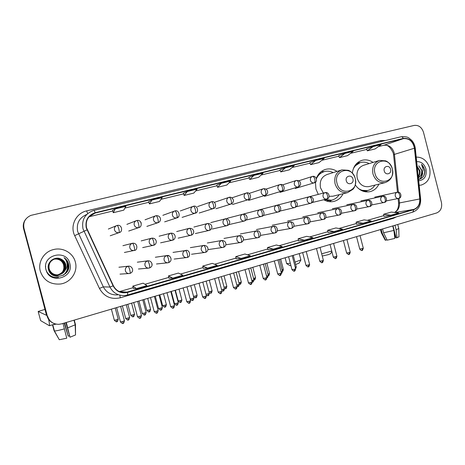 <?xml version="1.0" encoding="UTF-8"?>
<svg xmlns="http://www.w3.org/2000/svg" width="465" height="465" viewBox="0 0 465 465"><rect width="100%" height="100%" fill="white"/><g stroke="black" fill="none" stroke-linecap="round" stroke-linejoin="round"><path stroke-width="0.7" d="M355.26 184.89C359.207 190.4 364.107 192.667 369.96 191.679C373.976 190.685 376.958 188.174 378.894 184.146M315.45 182.146L315.921 188.993L318.281 194.387M323.768 199.741C326.976 201.589 330.29 202.165 333.696 201.461C337.91 200.432 341.048 197.852 343.1 193.707M373.046 162.401C369.57 160.047 365.938 159.344 362.154 160.286C356.521 162.134 353.249 166.412 352.336 173.114M337.032 171.405C333.422 169.045 329.644 168.365 325.709 169.353C321.286 170.678 318.165 173.683 316.34 178.374M25.546 219.474C23.43 222.287 22.785 225.391 23.61 228.786L47.122 316.148C47.988 319.135 49.813 321.362 52.586 322.826M47.686 316.409C49.47 321.594 53.173 324.233 58.799 324.326L61.595 323.855L436.589 212.982C440.715 211.203 442.325 207.669 441.425 202.38L423.499 132.316C421.749 127.23 418.64 124.934 414.17 125.428L30.864 215.388C25.203 218.033 22.907 222.357 23.988 228.35L47.407 316.276C48.273 319.281 50.104 321.518 52.888 322.983C50.104 321.518 48.273 319.281 47.407 316.276L23.802 228.571L47.122 316.148M25.744 219.218C23.616 222.043 22.971 225.159 23.802 228.571C22.971 225.159 23.616 222.043 25.744 219.218M40.321 271.258C43.71 280.523 50.435 284.772 60.491 283.999C70.866 282.61 78.178 271.618 75.33 261.987C73.121 252.948 62.758 247.008 53.411 249.589C43.983 251.78 37.653 262.138 40.321 271.258C43.71 280.523 50.435 284.772 60.491 283.999C70.866 282.61 78.178 271.618 75.33 261.987C73.121 252.948 62.758 247.008 53.411 249.589C43.983 251.78 37.653 262.138 40.321 271.258M419.192 185.297L421.249 185.076C428.306 182.576 431.101 176.927 429.648 168.138C427.248 160.768 422.766 157.089 416.216 157.089C422.766 157.089 427.248 160.768 429.648 168.138C431.101 176.927 428.306 182.576 421.249 185.076L419.192 185.297M86.537 227.763C85.345 220.782 88.007 215.929 94.54 213.214L403.341 138.657C409.247 138.169 412.937 141.36 414.414 148.225L419.761 198.95C419.994 204.28 417.994 207.768 413.757 209.407L125.538 292.526C120.046 292.874 115.994 290.613 113.379 285.737L86.537 227.763M86.234 227.838L113.105 285.87C116.331 291.596 121.15 293.781 127.555 292.427L413.821 209.657C418.163 207.971 420.215 204.402 419.971 198.933L414.623 148.219C413.118 141.18 409.334 137.907 403.277 138.413L95.273 212.697C88.036 215.214 85.025 220.265 86.234 227.838M366.571 148.852L373.203 146.574L367.298 150.84L366.571 148.852M338.723 155.601L344.989 153.392L339.45 157.623L338.723 155.601M315.752 160.46L310.608 164.651L318.955 162.616L324.215 158.414L315.752 160.46L309.882 162.593M285.429 167.789L280.715 171.928L289.364 169.824L294.206 165.668L285.429 167.789L279.988 169.83M112.565 210.372L115.25 208.93L113.28 212.708L112.565 210.372M148.678 201.624L152.008 200.043L149.393 203.908L148.678 201.624M183.402 193.213L187.331 191.504L184.123 195.451L183.402 193.213M216.812 185.122L221.288 183.297L217.533 187.314L216.812 185.122M248.984 177.334L253.966 175.398L249.711 179.478L248.984 177.334M339.45 157.623L347.506 155.665L353.15 151.416L344.989 153.392M367.298 150.84L375.081 148.945L381.079 144.667L373.203 146.574M217.533 187.314L226.85 185.047L230.75 181.007L221.288 183.297M184.123 195.451L193.8 193.097L197.166 189.127L187.331 191.504M149.393 203.908L159.454 201.461L162.244 197.573L152.008 200.043M113.28 212.708L123.742 210.157L125.905 206.355L115.25 208.93M249.711 179.478L258.685 177.293L263.074 173.195L253.966 175.398M328.017 232.442L334.196 231.558L342.542 229.152L335.893 227.943L327.651 230.309L328.023 232.454M356.481 224.246L363.043 223.241L371.093 220.916L364.095 219.864L356.138 222.142L356.486 224.258M383.968 216.335L390.879 215.214L398.65 212.97L391.332 212.063L383.642 214.266L383.968 216.347M236.191 258.877L241.015 258.441L250.35 255.744L244.945 254L235.749 256.639L236.191 258.889M203.228 268.369L207.524 268.102L217.231 265.3L212.313 263.353L202.757 266.09L203.234 268.381M168.981 278.227L172.695 278.146L182.792 275.233L178.409 273.065L168.475 275.914L168.981 278.239M133.356 288.486L136.448 288.602L146.957 285.568L143.15 283.168L132.821 286.126L133.362 288.492M298.518 240.934L304.284 240.19L312.945 237.691L306.673 236.319L298.129 238.766L298.524 240.946M273.246 249.141L282.232 246.549L276.379 244.997L267.514 247.537L267.933 249.752L273.246 249.141L267.514 247.537M280.715 171.928L279.988 169.824M310.608 164.651L309.882 162.581M241.015 258.441L235.749 256.639M207.524 268.102L202.757 266.09M172.695 278.146L168.475 275.914M136.448 288.602L132.821 286.126M304.284 240.19L298.129 238.766M334.196 231.558L327.651 230.309M363.043 223.241L356.138 222.142M390.879 215.214L383.642 214.266M54.039 259.133L54.417 259.034C59.288 258.389 62.543 260.319 64.187 264.823C64.914 269.979 62.682 273.344 57.486 274.925M57.863 274.92C53.266 275.17 50.179 273.193 48.61 268.985C47.79 264.132 49.72 260.807 54.399 259.022L54.3 259.075C59.165 258.43 62.415 260.354 64.054 264.852C64.78 269.967 62.572 273.327 57.428 274.925L57.242 274.972M57.114 274.984L56.928 275.007C54.44 275.28 52.237 274.623 50.319 273.036M56.87 275.018C54.562 275.286 52.481 274.745 50.633 273.397M54.515 258.982L54.899 258.889C59.799 258.238 63.071 260.179 64.722 264.713C65.455 269.927 63.194 273.315 57.927 274.885L57.736 274.92M61.339 259.243C54.992 255.477 46.459 262.15 48.383 269.107C51.005 281.627 71.412 276.408 68.675 264.376L68.535 263.777C67.803 261.185 66.303 259.127 64.025 257.61C65.873 259.412 66.902 261.586 67.117 264.143C67.251 266.335 66.617 268.317 65.222 270.095L65.757 264.498C65.065 262.12 63.595 260.371 61.339 259.243C63.595 260.417 65.042 262.173 65.681 264.515C66.419 269.781 64.135 273.211 58.817 274.798C53.986 275.268 50.737 273.304 49.063 268.898C48.238 263.829 50.307 260.452 55.265 258.773C60.183 258.122 63.473 260.075 65.129 264.626C65.867 269.863 63.595 273.269 58.305 274.85L57.927 274.908C53.347 275.135 50.284 273.153 48.726 268.968C47.901 264.132 49.813 260.807 54.457 258.999L54.777 258.924C59.671 258.278 62.944 260.214 64.589 264.742C65.321 269.944 63.06 273.333 57.805 274.896L57.486 274.955M57.614 274.931L57.428 274.96C53.51 275.257 50.615 273.693 48.732 270.275M57.364 274.966C53.94 275.303 51.208 274.077 49.174 271.287M65.222 270.095C63.943 272.595 61.851 274.158 58.945 274.786C54.109 275.257 50.854 273.292 49.174 268.875C48.348 263.8 50.418 260.417 55.387 258.738C60.316 258.081 63.606 260.04 65.269 264.602C66.007 269.845 63.728 273.257 58.433 274.832L57.991 274.902M51.737 260.034L53.684 259.255M54.05 259.162C58.846 258.575 62.048 260.499 63.653 264.934L63.879 267.462C63.792 270.008 62.746 272.118 60.735 273.798M63.879 267.462L63.629 264.94C62.438 261.353 59.904 259.377 56.021 259.017L53.992 259.185M51.859 259.941L53.446 259.319M50.732 260.929L54.161 259.104M51.104 260.563L53.917 259.168M60.462 274.013C58.561 275.39 56.434 275.989 54.074 275.797M46.023 269.747C49.546 284.812 74.394 277.971 69.802 263.452C66.518 248.572 41.513 254.936 46.023 269.747M64.025 257.61C67.076 259.796 68.669 262.649 68.803 266.178M65.763 259.784C69.064 264.26 69.023 268.817 65.652 273.467M66.919 262.76C68.535 267.671 67.303 271.845 63.228 275.28M65.559 259.464C69.012 263.754 69.18 268.276 66.071 273.025M66.826 262.359C68.657 267.294 67.535 271.56 63.455 275.146M58.485 277.32L57.817 277.419M57.538 277.448C51.144 278.273 44.907 272.339 45.646 266.143M48.622 319.379C49.464 323.332 49.726 325.448 49.395 325.721L40.629 320.618L38.159 311.451L46.5 315.299L33.317 264.852M45.175 309.347L38.159 311.451M54.364 324.256L55.771 324.064M53.016 324.657L56.178 324.146M63.019 323.437L66.751 338.206L59.293 339.729L54.434 330.97L52.76 324.733M54.434 330.97C56.021 330.975 59.363 330.266 64.472 328.848M65.856 322.594L70 337.218L66.286 322.466M67.739 327.872L75.493 324.686L75.516 334.963L75.196 324.994M74.266 320.112L75.493 324.686M64.228 323.076L68.186 336.166L64.635 322.954M70 337.218L75.516 334.963M69.419 335.84L68.186 336.166M52.493 324.808L54.097 330.76L59.125 339.421M299.053 263.155L295.63 264.498M295.013 262.15L300.867 259.889M352.941 179.054C351.842 174.108 344.856 175.886 346.286 180.78C347.407 185.75 354.377 183.913 352.941 179.054M341.252 170.097L327.226 174.445C321.623 176.613 319.385 181.065 320.507 187.802L323.349 193.074M333.19 172.596C330.324 171.149 327.412 170.806 324.448 171.562C320.833 172.62 318.165 174.985 316.444 178.665M323.646 171.812C320.943 172.625 318.746 174.265 317.049 176.712M323.907 199.706L331.231 200.276M324.494 199.566L331.574 200.194C334.783 199.427 337.323 197.584 339.194 194.661M329.144 196.34L332.917 196.195M286.574 263.608L290.317 263.277M290.91 265.556L289.811 265.527L286.829 263.76M330.795 200.787L329.383 201.671M324.396 171.573L322.14 171.608M330.621 253.669L328.284 254.657L322.251 256.029M321.675 253.809L331.743 251.036M390.583 169.306C389.513 164.476 382.852 166.174 384.241 170.951C385.334 175.799 391.978 174.055 390.583 169.306M378.911 160.617L363.618 165.273C358.259 167.354 356.138 171.69 357.242 178.281C359.41 184.483 363.305 187.256 368.919 186.599L369.164 186.541M369.146 163.587C366.391 162.134 363.589 161.768 360.735 162.494C357.3 163.494 354.76 165.773 353.121 169.324M359.997 162.721L354.47 166.331M360.933 190.261L367.309 190.586M358.265 188.377C361.264 190.464 364.409 191.173 367.699 190.493C370.762 189.755 373.174 187.959 374.947 185.117M365.757 191.586L365.403 191.813M381.41 232.965L385.171 240.126L387.037 239.882M392.733 225.944L393.89 230.431L394.832 238.44L387.171 240.155L383.567 232.785L382.573 228.949M383.567 232.785L393.89 230.431M393.012 225.862L396.104 237.865L397.052 237.766L396.116 229.762L394.965 225.287M396.116 229.762L398.778 228.495M397.052 237.766L398.953 236.778M393.977 231.163L395.558 237.313L395.936 237.197M395.558 237.313L394.715 237.458M381.317 232.791L382.085 232.971L385.677 240.312M381.155 229.367L382.085 232.971M417.186 166.296L419.878 170.684C420.296 173.114 419.773 175.212 418.314 176.991M417.256 166.952L419.32 170.824C419.703 172.875 419.349 174.759 418.262 176.479M418.57 179.391C423.063 178.432 425.15 175.276 424.824 169.923L421.528 164.314L423.26 169.812L421.674 174.654L421.865 170.178L418.767 165.79L421.552 170.254C422.034 173.683 420.982 176.206 418.401 177.839M421.674 174.654L418.413 177.956M418.709 180.757C424.516 179.909 426.951 176.026 426.01 169.097C424.33 163.994 421.22 161.5 416.692 161.622M421.528 164.314C424.882 167.83 425.522 171.87 423.441 176.444M422.325 173.654C421.906 176.136 420.854 178.025 419.157 179.321M422.679 172.904C422.389 175.7 421.302 177.822 419.413 179.269M23.61 228.786L23.988 228.35M414.414 148.225L394.43 154.38L394.134 152.723C392.204 147.167 388.746 144.685 383.759 145.289L378.376 146.591L383.759 145.289L403.341 138.657M398.371 192.225L394.43 154.38L393.582 154.967L397.459 192.219M95.348 212.987L89.222 216.614M396.5 216.853L393.303 218.364L120.29 297.792C111.048 299.768 104.09 296.641 99.423 288.41L74.685 235.627C69.767 225.851 76.039 213.098 86.67 210.883L380.742 140.57L381.102 141.546M380.742 140.57L385.52 140.488M124.98 295.502L127.579 294.99L124.98 295.502C118.197 295.897 113.187 293.078 109.955 287.056L82.991 228.786C81.509 220.143 84.793 214.115 92.849 210.715L94.006 210.383L95.273 212.697M86.81 214.406C79.3 217.725 76.248 223.427 77.661 231.512L103.317 286.858C106.392 292.584 111.164 295.258 117.639 294.886M86.99 229.908L74.685 235.627M413.821 209.657L412.746 212.133L127.579 294.99L127.555 292.427M419.971 198.933L420.633 198.95C420.953 205.553 418.32 209.948 412.746 212.133L412.589 212.174M414.623 148.219L415.292 148.329L420.633 199.003M99.423 288.41L103.317 286.858L109.955 287.056L113.105 285.87M403.277 138.413C402.649 137.158 401.894 136.611 401.022 136.774C408.764 136.216 408.758 138.204 411.537 140.139C413.647 142.43 414.896 145.156 415.292 148.329L415.303 148.445M401.022 136.774L94.058 210.378L401.022 136.774M119.831 295.17L120.29 297.792M393.192 217.818L393.303 218.364M86.67 210.883L87.676 213.609M413.757 209.407L395.186 212.54M394.576 212.464C398.092 210.604 399.726 207.384 399.476 202.804L399.005 198.323M419.761 198.95L398.592 203.118C398.668 207.913 397.296 211.023 394.465 212.453M366.775 149.41L350.61 153.328L366.775 149.416M338.927 156.164L321.844 160.303L338.927 156.17M310.085 163.157L292.026 167.54L310.085 163.163M280.192 170.411L261.098 175.038L280.192 170.417M249.188 177.932L228.995 182.826L249.188 177.938M217.016 185.733L195.649 190.917L217.016 185.738M183.599 193.835L160.989 199.322M124.928 208.076L148.881 202.269L124.934 208.07M112.763 211.023L89.088 216.766L112.763 211.029M127.48 292.136L119.482 291.654M119.406 291.619L133.17 287.666L119.389 291.613M144.923 284.289L168.801 277.425M180.449 274.077L203.066 267.578L180.432 274.071M236.034 258.087L214.586 264.254L236.04 258.098M247.467 254.814L267.788 248.973M279.11 245.723L298.385 240.178L279.087 245.718M309.597 236.958L327.889 231.698L309.574 236.952M338.997 228.507L356.364 223.514L338.968 228.501M367.362 220.358L383.852 215.615L367.333 220.352M383.544 145.347L383.666 145.318C387.165 144.266 390.356 146.841 393.233 153.037M355.214 178.525C352.267 165.069 333.114 169.818 337.003 183.245C340.118 196.858 359.149 191.72 355.214 178.525M341.978 169.87C336.195 172.114 333.887 176.746 335.067 183.768C337.387 190.365 341.572 193.312 347.628 192.603L353.045 189.232C353.964 188.284 356.428 184.791 355.26 178.519C353.336 172.66 349.651 170.742 348.343 170.312L341.978 169.87M326.296 200.932L331.789 200.148M324.024 171.684L318.897 173.84M392.332 168.911C389.455 155.769 371.192 160.297 374.964 173.41C377.999 186.709 396.151 181.809 392.332 168.911C390.426 163.052 386.758 161.21 385.572 160.838L379.521 160.431C374.005 162.581 371.82 167.086 372.971 173.945C375.226 180.408 379.242 183.303 385.032 182.635C391.065 180.443 393.506 175.869 392.35 168.911M363.31 191.307L367.059 190.644M360.195 162.657L355.998 164.209M117.139 225.438L117.07 225.455C114.995 226.246 114.14 227.74 114.506 229.948C115.303 232.076 116.82 232.971 119.052 232.634L119.052 232.634C119.429 232.262 119.348 230.971 118.808 228.763C118.186 226.606 117.633 225.496 117.145 225.438L117.07 225.455M117.174 225.432C122.126 224.136 123.149 232.233 119.052 232.634L110.211 235.772M116.796 321.652L116.657 319.815L114.344 320.222L111.385 309.132M118.191 319.124L116.657 319.815M136.733 220.52L136.733 220.52C134.699 221.294 133.868 222.77 134.228 224.955C135.013 227.06 136.501 227.949 138.686 227.623L138.686 227.623C139.116 227.24 139.07 225.955 138.547 223.77C137.925 221.636 137.344 220.544 136.803 220.503L136.803 220.503C141.837 219.259 142.668 227.216 138.686 227.623L128.724 231.035M133.159 316.688L133.066 314.857L130.735 315.264L127.805 304.279M141.244 223.177L140.79 222.136M134.536 314.195L133.066 314.857M155.978 215.69L155.978 215.69C153.985 216.446 153.171 217.905 153.531 220.067C154.304 222.154 155.763 223.037 157.902 222.718L157.902 222.718C158.391 222.328 158.373 221.049 157.862 218.881C157.24 216.771 156.635 215.702 156.048 215.673L156.048 215.673C158.734 215.539 160.227 216.771 160.53 219.364C160.256 221.201 159.385 222.322 157.902 222.718L146.87 226.397M149.23 311.812L149.184 309.981L146.835 310.393L143.935 299.507M150.596 309.347L149.184 309.981M174.817 210.965L174.817 210.965C172.87 211.703 172.073 213.144 172.428 215.283C173.195 217.353 174.625 218.23 176.717 217.916L176.717 217.916C177.252 217.515 177.27 216.242 176.77 214.098C176.154 212.011 175.526 210.959 174.887 210.941C178.979 209.273 181.094 217.364 176.717 217.916L178.426 216.859M165.023 307.022L165.017 305.197L162.651 305.61L159.786 294.822M166.371 304.581L165.017 305.197M193.271 206.332L193.271 206.332C191.359 207.059 190.58 208.483 190.935 210.604C191.685 212.644 193.091 213.516 195.143 213.22L195.143 213.214C195.724 212.801 195.771 211.534 195.283 209.413C194.672 207.349 194.021 206.315 193.335 206.315L193.335 206.315C197.381 204.652 199.473 212.674 195.143 213.214L196.306 212.656M180.536 302.314L180.577 300.489L178.188 300.913L175.357 290.218M181.873 299.902L180.577 300.489M211.343 201.793L211.343 201.793C209.471 202.513 208.709 203.92 209.058 206.012C209.802 208.041 211.174 208.907 213.185 208.611L213.185 208.611C213.819 208.192 213.894 206.925 213.418 204.827C212.807 202.781 212.133 201.764 211.401 201.781L211.401 201.781C215.405 200.13 217.475 208.076 213.185 208.611L214.045 208.25M195.788 297.687L195.864 295.868L193.545 296.374M197.114 295.304L195.864 295.868M229.047 197.352L229.047 197.352C227.211 198.055 226.467 199.444 226.815 201.519C227.542 203.525 228.896 204.385 230.867 204.1L230.867 204.1C231.541 203.67 231.646 202.415 231.181 200.328C230.57 198.311 229.879 197.311 229.106 197.334L229.106 197.334C231.442 196.306 234.093 200.026 233.366 201.206C233 202.792 232.169 203.757 230.867 204.1L231.535 203.844M210.779 293.142L210.895 291.322L208.948 291.793M212.092 290.782L210.895 291.322M246.392 192.998L246.392 192.998C244.596 193.69 243.863 195.062 244.212 197.119C244.933 199.101 246.258 199.956 248.188 199.683L248.188 199.683C248.909 199.241 249.037 197.991 248.583 195.928C247.973 193.928 247.264 192.946 246.45 192.981L246.45 192.981C250.385 191.359 252.402 199.154 248.188 199.683L248.734 199.485M225.513 288.672L225.665 286.858L224.072 287.26M226.815 286.335L225.665 286.858M263.393 188.732L263.393 188.732C261.632 189.406 260.917 190.766 261.26 192.806C261.969 194.771 263.271 195.62 265.166 195.346L265.166 195.346C265.922 194.899 266.079 193.655 265.637 191.609C265.033 189.633 264.3 188.668 263.446 188.714C265.724 188.54 267.119 189.517 267.637 191.656C267.892 193.138 267.073 194.37 265.166 195.346L265.62 195.19M239.998 284.278L240.19 282.464L238.94 282.796M241.294 281.964L240.19 282.464M280.058 184.547L280.058 184.547C278.332 185.215 277.634 186.558 277.971 188.575C278.675 190.522 279.953 191.365 281.807 191.103L281.807 191.103C282.604 190.644 282.79 189.406 282.354 187.383C281.749 185.425 281.005 184.471 280.11 184.535L280.11 184.535C284.26 183.286 285.899 190.679 281.807 191.103L282.197 190.97M254.245 279.953L254.471 278.146L253.547 278.401M255.535 277.669L254.471 278.146M296.397 180.443L296.397 180.443C294.705 181.1 294.019 182.425 294.357 184.425C295.048 186.355 296.304 187.192 298.129 186.936L298.129 186.936C298.96 186.477 299.164 185.244 298.739 183.233C298.141 181.298 297.379 180.362 296.449 180.432C299.012 180.449 300.396 181.519 300.593 183.64C300.861 184.808 300.041 185.907 298.129 186.936L298.466 186.825M269.543 273.437L269.555 273.496C268.741 276.925 268.27 275.187 268.34 275.693L268.52 273.902L267.91 274.071M266.852 263.167L269.555 273.496L268.52 273.902M312.422 176.427L312.422 176.427C310.76 177.066 310.091 178.38 310.428 180.362C311.108 182.268 312.341 183.1 314.131 182.855L314.131 182.855C314.997 182.385 315.224 181.158 314.811 179.17C314.212 177.252 313.433 176.328 312.474 176.409C316.584 175.224 318.176 182.408 314.131 182.855L314.427 182.757M282.406 271.136L282.336 269.723L282.034 269.81M282.377 271.118L281.029 271.682M283.319 269.281L282.336 269.723M128.206 319.937L128.102 318.066L125.719 318.473L122.365 305.889M132.42 243.271C130.334 244.055 129.468 245.555 129.828 247.787C130.572 249.815 132.002 250.705 134.118 250.466L134.344 250.414C134.74 250.054 134.676 248.804 134.158 246.665C133.531 244.497 132.949 243.369 132.42 243.271L132.548 243.242C138.227 242.689 137.669 250.687 134.344 250.414L124.393 252.483M129.619 317.368L128.102 318.066M144.743 314.904L144.679 313.038L142.284 313.451L138.965 300.977M151.799 238.179C149.753 238.946 148.91 240.428 149.271 242.631C150.003 244.642 151.41 245.532 153.491 245.293L153.7 245.241C154.148 244.875 154.118 243.631 153.607 241.509C152.985 239.365 152.381 238.254 151.799 238.179L151.921 238.15C154.549 238.057 156.013 239.301 156.316 241.876C156.042 243.712 155.171 244.834 153.7 245.241L142.674 247.607M146.138 312.37L144.679 313.038M160.977 309.963L160.96 308.097L158.548 308.516L155.264 296.159M170.771 233.192C168.772 233.942 167.946 235.412 168.301 237.592C169.028 239.585 170.411 240.463 172.445 240.231L172.649 240.184C173.149 239.801 173.149 238.562 172.655 236.464C172.027 234.343 171.399 233.256 170.771 233.192L170.882 233.163C173.561 233.122 175.009 234.377 175.224 236.929C174.933 238.702 174.073 239.789 172.649 240.184L160.594 242.829M162.361 307.458L160.96 308.097M176.927 305.11L176.956 303.25L174.52 303.674L171.271 291.427M189.342 228.309C187.383 229.047 186.581 230.495 186.936 232.651C187.651 234.627 189.011 235.505 191.01 235.273L191.202 235.226C191.749 234.837 191.778 233.599 191.295 231.524C190.673 229.425 190.022 228.356 189.342 228.309L189.447 228.28C192.196 228.315 193.626 229.588 193.742 232.099C193.423 233.802 192.574 234.848 191.202 235.226L191.26 235.209M178.293 302.634L176.956 303.25M192.591 300.344L192.661 298.483L190.208 298.914M207.535 223.526C205.617 224.252 204.833 225.682 205.187 227.815C205.89 229.78 207.227 230.646 209.192 230.419L209.372 230.373C209.965 229.972 210.023 228.745 209.552 226.682C208.93 224.612 208.262 223.56 207.535 223.526L207.634 223.502C210.447 223.613 211.86 224.897 211.883 227.356C211.54 229.001 210.703 230.006 209.372 230.373L209.395 230.367M193.946 297.896L192.661 298.483M207.983 295.659L208.093 293.804L206.018 294.293M225.356 218.841C223.479 219.556 222.712 220.968 223.061 223.078C223.758 225.025 225.072 225.885 226.996 225.665L227.17 225.618C227.809 225.211 227.897 223.985 227.431 221.945C226.815 219.893 226.124 218.858 225.356 218.841L225.449 218.817C227.74 217.847 230.349 221.52 229.646 222.729C229.28 224.304 228.46 225.263 227.17 225.618L212.278 229.042M209.326 293.241L208.093 293.804M223.107 291.055L223.258 289.207L221.555 289.631M242.817 214.249C240.975 214.952 240.225 216.347 240.574 218.44C241.259 220.369 242.55 221.224 244.445 221.003L244.613 220.962C245.293 220.544 245.404 219.323 244.95 217.3C244.34 215.272 243.625 214.255 242.817 214.249L242.899 214.231C245.195 214.086 246.59 215.115 247.078 217.324C247.258 218.852 246.438 220.061 244.613 220.962L228.844 224.618M224.049 275.821L226.833 286.405C225.996 289.922 225.519 288.143 225.577 288.66L223.258 289.207M237.97 286.533L238.161 284.685L236.819 285.039M259.923 209.75C258.122 210.442 257.389 211.819 257.732 213.888C258.418 215.801 259.685 216.649 261.539 216.434L261.702 216.394C262.423 215.969 262.562 214.754 262.12 212.755C261.51 210.744 260.778 209.744 259.923 209.75L260.005 209.732C263.888 208.227 265.817 215.841 261.702 216.394L246.142 220.038M239.295 284.162L238.161 284.685M252.582 282.086L252.809 280.244L251.815 280.511M276.698 205.344C274.931 206.018 274.216 207.384 274.553 209.43C275.228 211.331 276.477 212.174 278.297 211.959L278.454 211.918C279.215 211.488 279.378 210.279 278.942 208.291C278.332 206.309 277.588 205.327 276.698 205.344L276.774 205.327C280.779 203.815 282.389 211.581 278.454 211.918L263.178 215.528M253.902 279.744L252.809 280.244M266.968 277.721L267.206 275.873L266.55 276.059M293.136 201.019C291.404 201.688 290.706 203.036 291.044 205.065C291.712 206.942 292.938 207.779 294.723 207.57L294.88 207.535C295.67 207.094 295.862 205.885 295.438 203.92C294.827 201.955 294.066 200.99 293.136 201.019L293.212 201.002C295.804 201.089 297.17 202.199 297.309 204.344C297.507 205.518 296.699 206.582 294.88 207.535L279.884 211.098M268.259 275.396L267.206 275.873M281.406 273.129L277.733 273.995L274.321 260.958M281.424 273.077L281.366 271.583M309.26 196.782C307.563 197.439 306.883 198.77 307.214 200.775C307.871 202.641 309.08 203.472 310.835 203.269L310.98 203.234C311.812 202.781 312.021 201.583 311.608 199.636C311.004 197.695 310.219 196.742 309.26 196.782L309.33 196.765C311.916 196.864 313.276 197.962 313.398 200.055C313.613 201.206 312.805 202.263 310.98 203.234L296.257 206.751M295.385 267.846L295.263 267.369M325.07 192.626C323.408 193.271 322.739 194.585 323.07 196.573C323.721 198.427 324.907 199.247 326.633 199.049L326.779 199.014C327.639 198.555 327.872 197.363 327.465 195.434C326.866 193.51 326.064 192.574 325.07 192.626L325.134 192.609C329.354 191.563 330.603 198.712 326.779 199.014L312.323 202.49M296.257 266.916L295.287 267.358M122.993 323.361L122.865 321.443L120.435 321.861L116.628 307.586M128.003 266.259C125.899 267.067 125.027 268.596 125.393 270.833C126.085 272.781 127.457 273.676 129.497 273.525L129.956 273.426C130.316 273.089 130.241 271.874 129.723 269.781C129.096 267.596 128.52 266.422 128.003 266.259L128.346 266.183C132.031 265.562 135.001 271.496 129.956 273.426L129.497 273.525M124.44 320.722L122.865 321.443M140.012 318.165L139.936 316.252L137.489 316.671L133.722 302.529M147.521 260.894C145.464 261.69 144.615 263.196 144.975 265.41C145.661 267.346 147.01 268.235 149.021 268.078L149.451 267.985C149.869 267.637 149.823 266.428 149.317 264.353C148.69 262.196 148.091 261.039 147.521 260.894L147.835 260.824C151.509 260.243 154.432 266.05 149.451 267.985L149.021 268.078M141.447 315.555L139.936 316.252M151.997 265.155L151.939 263.481M156.722 313.061L156.693 311.155L154.223 311.573L150.503 297.565M166.627 255.645C164.61 256.424 163.779 257.912 164.139 260.104C164.819 262.022 166.15 262.905 168.127 262.748L168.539 262.655C169.004 262.301 168.987 261.092 168.499 259.04C167.871 256.907 167.249 255.773 166.627 255.645L166.918 255.576C170.144 254.407 173.492 260.778 168.539 262.655L168.127 262.748M158.135 310.486L156.693 311.155M169.359 256.041L166.918 255.576L155.351 257.25M173.125 308.051L173.143 306.15L170.655 306.575L166.976 292.7M185.326 250.501C183.355 251.269 182.547 252.739 182.902 254.907C183.576 256.814 184.89 257.691 186.831 257.529L187.221 257.441C187.732 257.075 187.75 255.872 187.267 253.838C186.645 251.728 186 250.618 185.326 250.501L185.605 250.437C189.627 249.141 191.353 256.86 187.221 257.441L186.831 257.529M174.526 305.511L173.143 306.15M186.558 250.403L173.021 252.408M189.226 303.134L189.29 301.233L186.785 301.669L183.146 287.916M203.647 245.468C201.711 246.223 200.927 247.671 201.275 249.815C201.944 251.716 203.24 252.582 205.146 252.419L205.518 252.338C206.076 251.954 206.123 250.757 205.652 248.746C205.03 246.659 204.362 245.567 203.647 245.468L203.903 245.41C206.553 245.52 207.925 246.81 208.012 249.275C207.686 250.937 206.855 251.954 205.518 252.338L205.146 252.419M190.615 300.623L189.29 301.233M204.391 245.351L190.354 247.653M205.042 298.309L205.152 296.408L202.624 296.844L199.026 283.22M221.584 240.539C219.695 241.277 218.922 242.707 219.271 244.834C219.933 246.717 221.206 247.578 223.084 247.415L223.444 247.334C224.043 246.944 224.113 245.753 223.653 243.753C223.037 241.69 222.346 240.62 221.584 240.539L221.822 240.481C224.566 240.684 225.92 241.992 225.897 244.398C225.548 245.991 224.729 246.967 223.444 247.334L223.084 247.415M206.419 295.821L205.152 296.408M222.113 240.44L207.349 242.997M220.579 293.566L220.73 291.671L218.184 292.113L214.621 278.611M239.161 235.703C237.307 236.435 236.557 237.848 236.9 239.952C237.557 241.817 238.812 242.678 240.655 242.515L240.998 242.434C241.643 242.032 241.742 240.847 241.289 238.87C240.672 236.83 239.963 235.772 239.161 235.703L239.388 235.65C241.666 234.796 244.119 238.452 243.422 239.632C243.044 241.149 242.242 242.085 240.998 242.434L240.655 242.515M221.945 291.107L220.73 291.671M239.568 235.621L224.02 238.429M235.842 288.905L236.028 287.015L233.465 287.463L229.943 274.077M256.384 230.971C254.57 231.686 253.832 233.081 254.175 235.162C254.826 237.022 256.058 237.871 257.877 237.708L258.203 237.632C258.889 237.226 259.011 236.04 258.569 234.081C257.959 232.064 257.226 231.024 256.384 230.971L256.593 230.919C260.452 229.605 262.214 237.063 258.203 237.632L257.877 237.708M237.197 286.475L236.028 287.015M250.833 284.324L251.059 282.441L248.479 282.894L244.997 269.63M273.263 226.333C271.484 227.036 270.764 228.414 271.107 230.477C271.752 232.32 272.967 233.163 274.751 233L275.065 232.924C275.792 232.512 275.937 231.332 275.507 229.39C274.896 227.391 274.147 226.374 273.263 226.333L273.461 226.286C277.291 224.967 279.052 232.361 275.065 232.924L260.481 235.4M252.181 281.918L251.059 282.441M265.567 279.825L265.835 277.948L263.231 278.407L259.784 265.253M289.811 221.782C288.068 222.473 287.364 223.839 287.701 225.88C288.341 227.711 289.538 228.548 291.288 228.385L291.596 228.315C292.357 227.891 292.526 226.717 292.107 224.793C291.497 222.811 290.73 221.811 289.811 221.782L289.997 221.741C292.549 221.886 293.88 223.037 293.996 225.188C294.136 226.391 293.334 227.431 291.596 228.315L277.285 230.82M266.91 277.448L265.835 277.948M280.052 275.408L280.354 273.53M306.034 217.324C304.325 218.004 303.639 219.352 303.976 221.369C304.604 223.188 305.784 224.02 307.505 223.863L307.807 223.787C308.597 223.357 308.789 222.189 308.376 220.282C307.772 218.323 306.993 217.341 306.034 217.324L306.214 217.283C310.399 216.312 311.521 223.543 307.807 223.787L293.764 226.321M281.383 273.048L277.942 259.889M294.287 271.06L294.624 269.189L291.979 269.659L288.608 256.732M321.943 212.953C320.269 213.621 319.6 214.952 319.932 216.952C320.554 218.753 321.716 219.579 323.408 219.422L323.698 219.352C324.524 218.916 324.739 217.748 324.338 215.859C323.733 213.923 322.937 212.953 321.943 212.953L322.111 212.912C325.86 211.592 327.622 218.782 323.698 219.352L309.928 221.898M295.618 268.729L294.624 269.189M308.278 266.788L308.65 264.916L305.993 265.393L302.651 252.582M337.549 208.663C335.904 209.32 335.253 210.639 335.579 212.615C336.201 214.406 337.34 215.225 339.002 215.068L339.287 215.004C340.148 214.557 340.38 213.394 339.985 211.523C339.386 209.605 338.572 208.651 337.549 208.663L337.712 208.622C341.961 207.768 342.914 214.784 339.287 215.004L325.773 217.556M309.603 264.475L308.65 264.916M322.042 262.586L322.443 260.72L319.769 261.202L316.462 248.496M352.859 204.455C351.249 205.1 350.604 206.402 350.936 208.367C351.546 210.139 352.673 210.953 354.307 210.802L354.586 210.732C355.475 210.279 355.725 209.128 355.341 207.274C354.743 205.373 353.912 204.431 352.859 204.455L353.011 204.414C357.277 203.594 358.178 210.523 354.586 210.732L341.322 213.29M323.361 260.295L322.443 260.72M335.573 258.453L336.009 256.593L333.312 257.081L330.04 244.485M367.885 200.322C366.304 200.961 365.676 202.252 366.002 204.193C366.606 205.954 367.71 206.762 369.32 206.611L369.588 206.547C370.512 206.088 370.779 204.937 370.402 203.1C369.809 201.217 368.966 200.293 367.885 200.322L368.024 200.287C372.227 199.473 373.226 206.251 369.588 206.547L356.574 209.093M336.893 256.186L336.009 256.593M348.884 254.39L349.349 252.536L346.634 253.03L343.397 240.533M382.625 196.271C381.073 196.898 380.457 198.171 380.783 200.095C381.381 201.851 382.474 202.647 384.055 202.502L384.317 202.432C385.264 201.967 385.555 200.828 385.183 199.003C384.59 197.143 383.735 196.23 382.625 196.271L382.765 196.236C386.618 194.922 388.002 202.095 384.317 202.432L371.541 204.978M350.197 252.146L349.349 252.536M361.973 250.391L362.468 248.543L359.741 249.042L356.533 236.65M397.098 192.295C395.575 192.911 394.971 194.172 395.297 196.079C395.889 197.817 396.959 198.613 398.517 198.462L398.772 198.398C399.749 197.927 400.057 196.788 399.691 194.986C399.104 193.138 398.238 192.243 397.098 192.295L397.226 192.26C401.068 190.946 402.452 198.049 398.772 198.398L386.235 200.927M363.287 248.171L362.468 248.543M324.524 169.737L325.709 169.353M361.166 160.605L362.154 160.286M393.245 153.078L393.559 154.775M94.54 213.214L89.774 216.045M94.006 210.383L92.849 210.715M125.538 292.526L121.272 292.253M144.911 284.278L168.801 277.413M247.444 254.808L267.788 248.961M398.581 203.031L398.116 198.543M183.605 193.847L160.983 199.334M55.358 323.966L49.395 325.721M75.249 324.954L73.976 320.193M298.954 263.324L300.803 260.168M299.222 253.594L300.913 260.086M330.981 200.334L331.574 200.194M332.655 196.259L347.628 192.603M285.126 257.761L286.638 263.539M331.981 200.095L329.29 201.659M330.534 253.814L331.876 251.553M368.919 186.599L385.032 182.635M360.41 162.587L357.55 162.686M367.798 190.47L365.356 191.807M114.367 320.309C117.802 323.338 116.267 320.955 116.837 321.652C116.779 321.1 117.325 322.966 118.215 319.211L115.221 307.999M108.345 229.042L116.227 225.804M130.758 315.346C134.17 318.368 132.635 315.991 133.199 316.688C133.141 316.142 133.682 317.99 134.559 314.276L131.595 303.157M126.887 224.374L136.018 220.799M146.853 310.475C150.247 313.486 148.707 311.114 149.277 311.812C149.224 311.265 149.73 313.125 150.614 309.428L147.684 298.402M145.057 219.8L155.362 215.923M176.717 217.916L164.656 221.852M162.669 305.691C166.046 308.684 164.5 306.325 165.075 307.016C165.017 306.476 165.523 308.318 166.389 304.662L163.488 293.729M162.872 215.312L174.282 211.156M195.143 213.214L182.1 217.388M178.211 300.989C181.583 303.971 180.007 301.616 180.594 302.308C180.53 301.773 181.036 303.599 181.896 299.977L179.025 289.137M180.339 210.918L192.795 206.501M213.185 208.611L199.206 213.017M193.649 296.78C196.951 298.931 195.178 297.164 195.846 297.681C195.782 297.152 196.282 298.966 197.131 295.374L194.289 284.621M197.462 206.605L210.918 201.944M230.867 204.1L215.981 208.727M209.233 292.874C211.662 293.648 210.261 292.95 210.843 293.136C210.785 292.607 211.267 294.403 212.11 290.852L209.297 280.186M214.313 202.362L228.664 197.48M248.188 199.683L232.442 204.519M231.89 197.84L246.049 193.115M265.166 195.346L248.589 200.392M239.336 284.336L240.074 284.266C240.01 283.749 240.486 285.516 241.312 282.028L238.557 271.531M249.13 193.428L263.085 188.831M281.807 191.103L264.44 196.34M253.96 280.017L254.32 279.942C254.256 279.43 254.733 281.185 255.552 277.727L252.821 267.317M266.032 189.104L279.773 184.64M298.129 186.936L279.994 192.365M282.61 184.872L296.141 180.53M314.131 182.855L295.269 188.459M298.861 180.734L312.184 176.502M282.429 271.38C282.801 271.479 283.104 270.799 283.336 269.334L280.657 259.086M125.742 318.566C129.241 321.658 127.666 319.228 128.253 319.937C128.189 319.379 128.741 321.274 129.648 317.461L126.253 304.738M122.923 245.706L132.339 243.294M142.307 313.538C145.778 316.613 144.202 314.195 144.789 314.904C144.737 314.346 145.266 316.235 146.161 312.457L142.807 299.844M141.203 240.899L151.718 238.202M158.565 308.603C162.018 311.666 160.442 309.254 161.03 309.957C160.971 309.411 161.5 311.283 162.384 307.545L159.065 295.037M159.123 236.191L170.69 233.215M174.538 303.755C177.973 306.801 176.392 304.401 176.985 305.104C176.921 304.563 177.444 306.418 178.316 302.715L175.032 290.317M191.202 235.226L178.159 238.144M176.688 231.57L189.272 228.327M190.226 298.989C193.643 302.029 192.062 299.634 192.655 300.338C192.586 299.803 193.109 301.634 193.969 297.972L190.714 285.679M209.372 230.373L195.381 233.546M193.917 227.042L207.466 223.543M206.286 295.298C208.942 296.286 207.437 295.415 208.047 295.653C207.977 295.124 208.494 296.937 209.349 293.31L206.129 281.122M210.814 222.601L225.287 218.858M221.915 290.991L223.177 291.049C223.101 290.52 223.619 292.322 224.461 288.736L221.276 276.64M227.391 218.242L242.753 214.266M237.226 286.585L238.045 286.521C237.97 286.004 238.481 287.788 239.318 284.231L236.162 272.24M243.654 213.964L259.865 209.767M252.233 282.15L252.658 282.075C252.582 281.563 253.088 283.33 253.919 279.808L250.798 267.916M259.615 209.773L276.64 205.361M267.026 277.704C266.957 277.187 267.433 278.965 268.276 275.46L265.184 263.661M275.28 205.652L293.084 201.037M281.435 273.286C281.784 273.461 282.098 272.757 282.389 271.182L279.331 259.476M290.66 201.612L309.208 196.794M295.647 268.857L296.275 266.974L293.246 255.361M305.755 197.642L325.023 192.638M120.464 321.954C124.004 325.116 122.452 322.634 123.039 323.361C122.993 322.78 123.539 324.733 124.469 320.815L120.621 306.4M118.935 267.23L128.346 266.183M120.017 274.118L128.817 273.565M137.512 316.764C141.052 319.914 139.465 317.438 140.064 318.159C140.012 317.589 140.552 319.525 141.47 315.648L137.669 301.361M137.326 262.19L147.835 260.824M138.436 269.003L148.498 268.125M154.246 311.666C157.78 314.805 156.17 312.335 156.775 313.055C156.722 312.492 157.257 314.41 158.164 310.574L154.397 296.414M156.484 263.986L167.72 262.789M170.678 306.662C174.189 309.789 172.579 307.33 173.183 308.045C173.125 307.487 173.66 309.388 174.549 305.598L170.829 291.561M174.177 259.069L186.512 257.569M186.808 301.75C190.301 304.86 188.685 302.413 189.29 303.128C189.226 302.575 189.761 304.459 190.638 300.704L186.959 286.789M191.522 254.25L204.891 252.454M202.647 296.926C206.123 300.024 204.501 297.583 205.112 298.298C205.042 297.757 205.565 299.623 206.443 295.903L202.798 282.104M208.529 249.525L222.88 247.444M218.201 292.189C221.66 295.269 220.038 292.845 220.654 293.555C220.573 293.014 221.096 294.868 221.968 291.183L218.364 277.5M225.833 244.793L240.492 242.538M233.482 287.539C236.888 290.59 235.319 288.19 235.918 288.893C235.836 288.358 236.359 290.195 237.214 286.545L233.651 272.984M240.376 233.947L256.593 230.919M243.329 240.056L257.744 237.731M248.496 282.964C251.891 286.004 250.315 283.615 250.914 284.313C250.833 283.79 251.35 285.603 252.204 281.993L248.67 268.543M256.424 229.547L273.461 226.286M263.248 278.471C266.648 281.499 265.044 279.116 265.655 279.814C265.567 279.291 266.085 281.093 266.927 277.512L263.434 264.178M272.182 225.229L289.997 221.741M277.745 274.059C281.133 277.064 279.529 274.699 280.139 275.39C280.052 274.873 280.564 276.658 281.401 273.112M287.643 220.991L306.214 217.283M291.997 269.717C295.333 272.699 293.775 270.363 294.38 271.043C294.287 270.531 294.798 272.298 295.63 268.787L292.206 255.669M302.825 216.83L322.111 212.912M306.005 265.457C309.306 268.41 307.772 266.102 308.376 266.771C308.289 266.259 308.783 268.02 309.62 264.538L306.232 251.524M317.735 212.743L337.712 208.622M319.781 261.26C323.07 264.201 321.536 261.9 322.14 262.568C322.053 262.062 322.541 263.806 323.378 260.354L320.019 247.444M332.376 208.733L353.011 204.414M333.329 257.139C336.614 260.063 335.062 257.773 335.672 258.435C335.596 257.93 336.055 259.679 336.904 256.244L333.579 243.433M346.756 204.792L368.024 200.287M346.646 253.082C349.913 255.988 348.378 253.71 348.988 254.367C348.901 253.867 349.366 255.605 350.209 252.199L346.919 239.492M360.887 200.921L382.765 196.236M359.753 249.089C361.915 251.495 361.758 250.065 361.869 250.426L362.084 250.368C362.229 250.92 362.636 250.205 363.299 248.217L360.038 235.616M374.767 197.114L397.226 192.26M398.825 228.67L397.744 224.467M398.958 236.947L398.807 228.687M381.335 232.773L380.51 229.559"/></g></svg>
